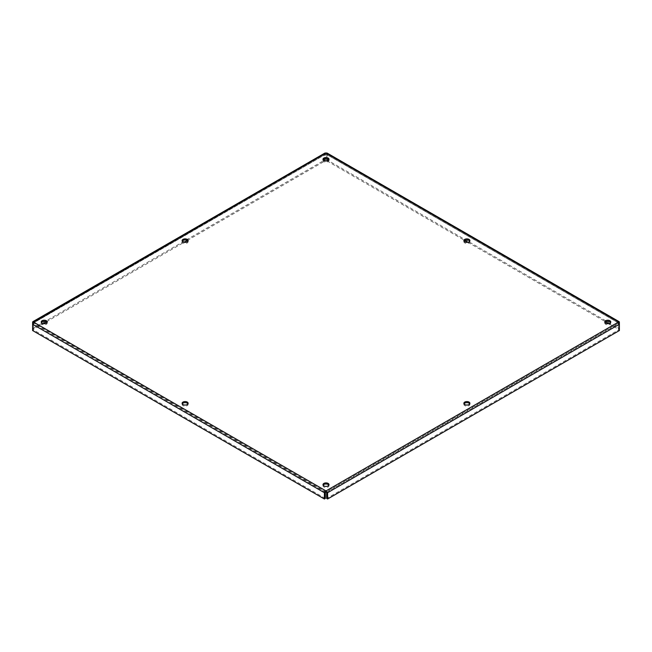 <?xml version="1.0" encoding="UTF-8"?>
<svg xmlns="http://www.w3.org/2000/svg" width="652" height="652" viewBox="0 0 652 652"><rect width="100%" height="100%" fill="white"/><g stroke="black" fill="none" stroke-linecap="round" stroke-linejoin="round"><path stroke-width="0.49" stroke-dasharray="3.26 2.44" d="M182.25 241.167A3.007 1.736 0 0 0 182.104 241.713A3.007 1.736 0 0 0 182.984 242.943A3.007 1.736 0 0 0 186.268 243.318A3.007 1.736 0 0 0 188.126 241.713A3.007 1.736 0 0 0 187.972 241.167M182.25 403.849A3.007 1.736 0 0 0 182.104 404.395A3.007 1.736 0 0 0 182.984 405.625A3.007 1.736 0 0 0 186.268 406A3.007 1.736 0 0 0 188.126 404.395A3.007 1.736 0 0 0 187.972 403.849M41.361 322.512A3.007 1.736 0 0 0 41.215 323.058A3.007 1.736 0 0 0 42.095 324.28A3.007 1.736 0 0 0 45.379 324.663A3.007 1.736 0 0 0 47.237 323.058A3.007 1.736 0 0 0 47.083 322.512M323.139 159.83A3.007 1.736 0 0 0 322.993 160.376A3.007 1.736 0 0 0 323.873 161.598A3.007 1.736 0 0 0 327.149 161.981A3.007 1.736 0 0 0 329.007 160.376A3.007 1.736 0 0 0 328.861 159.83M464.028 241.167A3.007 1.736 0 0 0 463.874 241.713A3.007 1.736 0 0 0 464.762 242.943A3.007 1.736 0 0 0 468.038 243.318A3.007 1.736 0 0 0 469.896 241.713A3.007 1.736 0 0 0 469.75 241.167M323.139 485.194A3.007 1.736 0 0 0 322.993 485.74A3.007 1.736 0 0 0 323.873 486.962A3.007 1.736 0 0 0 327.149 487.346A3.007 1.736 0 0 0 329.007 485.74A3.007 1.736 0 0 0 328.861 485.194M464.028 403.849A3.007 1.736 0 0 0 463.874 404.395A3.007 1.736 0 0 0 464.762 405.625A3.007 1.736 0 0 0 468.038 406A3.007 1.736 0 0 0 469.896 404.395A3.007 1.736 0 0 0 469.75 403.849M604.917 322.512A3.007 1.736 0 0 0 604.763 323.058A3.007 1.736 0 0 0 605.651 324.28A3.007 1.736 0 0 0 608.927 324.663A3.007 1.736 0 0 0 610.785 323.058A3.007 1.736 0 0 0 610.639 322.512M325.332 160.759L324.386 160.213L324.386 153.937L324.949 153.041M326 153L326 154.092L325.332 154.483L33.35 323.058L326 154.092L618.65 323.058L326 492.016L33.545 322.944L33.545 329.219L43.26 323.612M46.357 321.827L184.149 242.267M187.238 240.482L325.038 160.93M326 154.092L326.668 154.483L325.332 154.483L325.332 158.68M325.332 154.483L324.386 153.937L32.6 322.398M33.545 322.944L32.902 322.569M33.35 323.058L33.35 321.966M32.6 323.498L32.6 328.673L324.386 160.213M33.545 329.219L32.6 328.673M325.332 492.17L33.545 323.71L33.545 329.993L32.6 330.54M325.332 498.454L33.545 329.993M33.545 323.71L32.6 324.256M326.668 492.17L618.455 323.71L618.65 323.058L618.455 329.993L326.668 498.454M618.455 323.71L619.4 324.256M618.65 323.058L618.65 321.966M618.455 329.993L619.4 330.54M327.051 153.041L327.614 153.937L327.614 160.213L619.4 328.673L619.4 323.498M608.74 323.612L618.455 329.219L618.455 322.944L326.668 154.483L326.668 158.68M326.962 160.93L464.762 240.482M467.851 242.267L605.643 321.827M618.455 322.944L619.098 322.569M618.455 329.219L619.4 328.673M326.668 154.483L327.614 153.937L619.4 322.398M326.668 160.759L327.614 160.213M188.126 241.713L188.126 240.621M182.104 241.713L182.104 240.621M188.126 404.395L188.126 403.303M182.104 404.395L182.104 403.303M47.237 323.058L47.237 321.966M41.215 323.058L41.215 321.966M329.007 160.376L329.007 159.284M322.993 160.376L322.993 159.284M469.896 241.713L469.896 240.621M463.874 241.713L463.874 240.621M329.007 485.74L329.007 484.648M322.993 485.74L322.993 484.648M469.896 404.395L469.896 403.303M463.874 404.395L463.874 403.303M610.785 323.058L610.785 321.966M604.763 323.058L604.763 321.966M325.617 154.206L33.399 322.911M618.601 322.911L326.383 154.206"/><path stroke-width="0.98" d="M182.984 241.851A3.007 1.736 180 0 1 182.104 240.621A3.007 1.736 180 0 1 185.111 238.885A3.007 1.736 180 0 1 188.126 240.621A3.007 1.736 180 0 1 186.268 242.226A3.007 1.736 180 0 1 182.984 241.851M187.972 241.167A3.007 1.736 0 0 0 185.111 239.977A3.007 1.736 0 0 0 182.25 241.167M182.984 404.533A3.007 1.736 180 0 1 182.104 403.303A3.007 1.736 180 0 1 185.111 401.567A3.007 1.736 180 0 1 188.126 403.303A3.007 1.736 180 0 1 186.268 404.908A3.007 1.736 180 0 1 182.984 404.533M187.972 403.849A3.007 1.736 0 0 0 185.111 402.659A3.007 1.736 0 0 0 182.25 403.849M42.095 323.188A3.007 1.736 180 0 1 41.215 321.966A3.007 1.736 180 0 1 44.222 320.222A3.007 1.736 180 0 1 47.237 321.966A3.007 1.736 180 0 1 45.379 323.571A3.007 1.736 180 0 1 42.095 323.188M47.083 322.512A3.007 1.736 0 0 0 44.222 321.314A3.007 1.736 0 0 0 41.361 322.512M323.873 160.506A3.007 1.736 180 0 1 322.993 159.284A3.007 1.736 180 0 1 326 157.54A3.007 1.736 180 0 1 329.007 159.284A3.007 1.736 180 0 1 327.149 160.889A3.007 1.736 180 0 1 323.873 160.506M328.861 159.83A3.007 1.736 0 0 0 326 158.632A3.007 1.736 0 0 0 323.139 159.83M464.762 241.851A3.007 1.736 180 0 1 463.874 240.621A3.007 1.736 180 0 1 466.889 238.885A3.007 1.736 180 0 1 469.896 240.621A3.007 1.736 180 0 1 468.038 242.226A3.007 1.736 180 0 1 464.762 241.851M469.75 241.167A3.007 1.736 0 0 0 466.889 239.977A3.007 1.736 0 0 0 464.028 241.167M323.873 485.87A3.007 1.736 180 0 1 322.993 484.648A3.007 1.736 180 0 1 326 482.904A3.007 1.736 180 0 1 329.007 484.648A3.007 1.736 180 0 1 327.149 486.253A3.007 1.736 180 0 1 323.873 485.87M328.861 485.194A3.007 1.736 0 0 0 326 483.996A3.007 1.736 0 0 0 323.139 485.194M464.762 404.533A3.007 1.736 180 0 1 463.874 403.303A3.007 1.736 180 0 1 466.889 401.567A3.007 1.736 180 0 1 469.896 403.303A3.007 1.736 180 0 1 468.038 404.908A3.007 1.736 180 0 1 464.762 404.533M469.75 403.849A3.007 1.736 0 0 0 466.889 402.659A3.007 1.736 0 0 0 464.028 403.849M605.651 323.188A3.007 1.736 180 0 1 604.763 321.966A3.007 1.736 180 0 1 607.778 320.222A3.007 1.736 180 0 1 610.785 321.966A3.007 1.736 180 0 1 608.927 323.571A3.007 1.736 180 0 1 605.651 323.188M610.639 322.512A3.007 1.736 0 0 0 607.778 321.314A3.007 1.736 0 0 0 604.917 322.512M326 492.016L326.668 492.17L325.332 492.17L326 492.016L326 490.923L324.386 492.716L324.386 499L32.6 330.54L32.6 324.256L33.35 321.966L32.6 322.398L32.6 323.498M32.73 321.754L324.949 153.041L326 153L32.902 322.569M43.26 323.612L46.357 321.827M184.149 242.267L187.238 240.482M325.038 160.93L325.332 158.68M32.6 324.256L324.386 492.716L325.332 492.17L325.332 498.454L324.386 499M619.4 323.498L619.4 322.398L618.65 321.966L619.4 324.256L619.4 330.54L327.614 499L327.614 492.716L326 490.923L618.65 321.966L326 153L327.051 153.041L619.27 321.754M326.628 492.154L326.668 498.454L327.614 499M326.709 492.195L327.614 492.716L619.4 324.256M619.098 322.569L618.65 321.966M326.668 158.68L326.962 160.93M464.762 240.482L467.851 242.267M605.643 321.827L608.74 323.612M33.35 321.966L326 490.923"/></g></svg>

